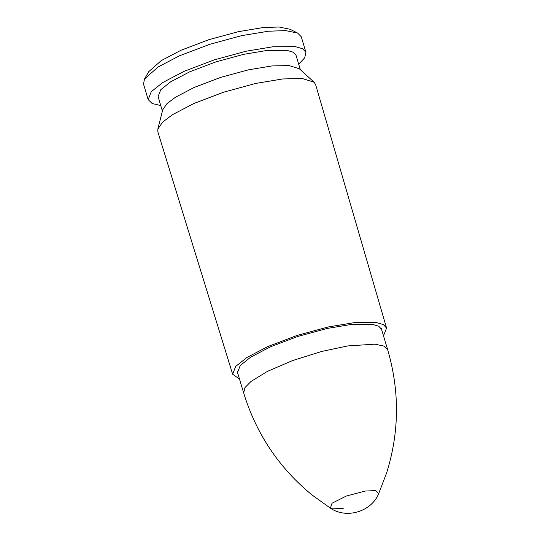 <?xml version="1.0" encoding="UTF-8"?>
<svg xmlns="http://www.w3.org/2000/svg" width="540" height="540" viewBox="0 0 540 540"><rect width="100%" height="100%" fill="white"/><g stroke="black" fill="none" stroke-linecap="round" stroke-linejoin="round"><path stroke-width="0.81" d="M160.751 105.563L152.138 103.505L148.183 99.63L143.519 84.105L144.497 79.022L148.716 71.692L161.237 60.602L181.022 50.254L208.622 39.758L238.208 31.698L263.041 27.574L279.018 27L290.101 29.282L297.662 33.075L301.266 36.774L305.924 52.306L304.709 57.794L298.694 64.179M144.497 79.022L158.058 67.007L179.489 55.796L209.399 44.428L241.441 35.694L268.346 31.226L285.66 30.605L297.662 33.075M148.183 99.63L151.261 91.685L162.716 82.539L184.147 71.32L214.056 59.953L246.098 51.219L273.01 46.751L295.367 46.629L302.576 48.735L305.924 52.306M162.405 111.078L158.078 96.66L160.778 89.714L170.789 81.716L189.533 71.908L215.683 61.965L243.709 54.331L267.239 50.416L286.794 50.315L293.099 52.151L296.028 55.276L300.348 69.687M239.49 379.046L232.659 374.24L157.849 131.868L157.835 129.073L162.736 109.775L166.874 103.748L175.446 97.241L194.191 87.433L220.347 77.49L248.366 69.856L271.897 65.948L289.001 65.549L299.356 68.783L314.071 82.202L315.596 84.544L386.566 328.07L383.508 335.84M157.835 129.073L162.567 122.182L172.375 114.743L193.813 103.525L223.715 92.158L255.757 83.423L282.67 78.955L302.225 78.496L314.071 82.202M232.659 374.24L235.636 366.478L246.827 357.534L267.739 346.592L296.919 335.495L328.185 326.977L354.443 322.616L376.292 322.502L383.326 324.567L386.566 328.07M237.931 373.842L237.438 372.776L240.26 365.506L250.736 357.136L270.344 346.869L297.709 336.474L327.031 328.482L351.648 324.392L372.107 324.277L378.702 326.207L381.767 329.474L381.942 330.635M378.702 493.614L386.66 472.811C399.398 432.115 399.735 391.082 387.666 349.704L383.717 346.019L374.868 344.169L347.726 345.931L321.671 351.459L292.606 360.558L267.334 371.425L250.992 381.476L244.985 387.565L243.655 392.911C256.351 434.099 279.221 468.173 312.255 495.133L330.352 508.12C346.14 519.089 371.21 512.001 378.702 493.614L375.786 490.604L365.168 491.049L346.295 496.058L332.046 503.219L330.352 508.12L343.211 508.43M243.655 392.911L237.263 371.608M387.666 349.704L381.274 328.401"/></g></svg>
